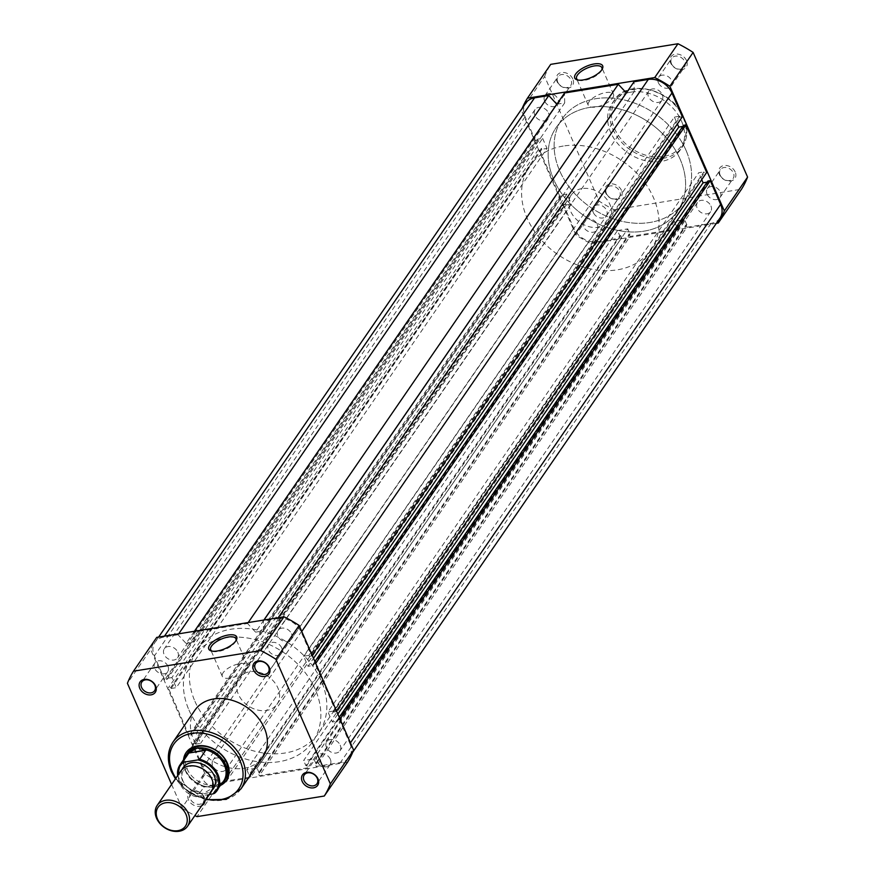 <?xml version="1.0" encoding="UTF-8"?>
<svg xmlns="http://www.w3.org/2000/svg" width="875" height="875" viewBox="0 0 875 875"><rect width="100%" height="100%" fill="white"/><g stroke="black" fill="none" stroke-linecap="round" stroke-linejoin="round"><path stroke-width="0.66" stroke-dasharray="4.38 3.28" d="M686.536 60.583A9.209 7.098 -145.5 0 0 675.259 54.13A9.209 7.098 -145.5 0 0 670.742 63.142A9.209 7.098 -145.5 0 0 682.019 69.606A9.209 7.098 -145.5 0 0 686.536 60.583M671.475 63.711A7.733 5.961 34.5 0 1 671.737 58.253A7.733 5.961 34.5 0 1 678.409 56.306A7.733 5.961 34.5 0 1 684.742 61.567A7.733 5.961 34.5 0 1 684.48 67.025A7.733 5.961 34.5 0 1 677.808 68.961A7.733 5.961 34.5 0 1 671.475 63.711M735.208 171.992A9.209 7.098 -145.5 0 0 723.931 165.528A9.209 7.098 -145.5 0 0 719.414 174.541A9.209 7.098 -145.5 0 0 730.691 181.005A9.209 7.098 -145.5 0 0 735.208 171.992M720.147 175.109A7.733 5.961 34.5 0 1 720.409 169.652A7.733 5.961 34.5 0 1 727.081 167.716A7.733 5.961 34.5 0 1 733.414 172.966A7.733 5.961 34.5 0 1 733.152 178.423A7.733 5.961 34.5 0 1 726.48 180.37A7.733 5.961 34.5 0 1 720.147 175.109M621.48 190.4A9.209 7.098 -145.5 0 0 610.203 183.947A9.209 7.098 -145.5 0 0 605.686 192.959A9.209 7.098 -145.5 0 0 616.963 199.412A9.209 7.098 -145.5 0 0 621.48 190.4M606.419 193.528A7.733 5.961 34.5 0 1 606.681 188.07A7.733 5.961 34.5 0 1 613.353 186.123A7.733 5.961 34.5 0 1 619.686 191.373A7.733 5.961 34.5 0 1 619.434 196.831A7.733 5.961 34.5 0 1 612.752 198.778A7.733 5.961 34.5 0 1 606.419 193.528M572.819 79.002A9.209 7.098 -145.5 0 0 561.542 72.537A9.209 7.098 -145.5 0 0 557.014 81.55A9.209 7.098 -145.5 0 0 568.302 88.014A9.209 7.098 -145.5 0 0 572.819 79.002M557.747 82.119A7.733 5.961 34.5 0 1 558.009 76.672A7.733 5.961 34.5 0 1 564.681 74.725A7.733 5.961 34.5 0 1 571.014 79.975A7.733 5.961 34.5 0 1 570.763 85.433A7.733 5.961 34.5 0 1 564.091 87.38A7.733 5.961 34.5 0 1 557.747 82.119M578.112 80.073A13.77 5.502 -23.6 0 0 578.856 80.336A13.77 5.502 -23.6 0 0 590.691 78.542A13.77 5.502 -23.6 0 0 601.059 71.269A13.77 5.502 -23.6 0 0 601.562 70.416A13.77 5.502 -23.6 0 0 601.869 69.683M612.686 97.88A13.77 5.502 -23.6 0 0 613.495 94.281A13.77 5.502 -23.6 0 0 602.317 93.395A13.77 5.502 -23.6 0 0 589.072 101.708A13.77 5.502 -23.6 0 0 588.263 105.306A13.77 5.502 -23.6 0 0 599.441 106.181A13.77 5.502 -23.6 0 0 612.686 97.88M593.337 212.559A7.733 5.961 34.5 0 1 593.589 207.102A7.733 5.961 34.5 0 1 600.272 205.166A7.733 5.961 34.5 0 1 606.605 210.416A7.733 5.961 34.5 0 1 606.342 215.873A7.733 5.961 34.5 0 1 599.67 217.809A7.733 5.961 34.5 0 1 593.337 212.559M544.666 101.161A7.733 5.961 34.5 0 1 544.917 95.703A7.733 5.961 34.5 0 1 551.6 93.756A7.733 5.961 34.5 0 1 557.933 99.017A7.733 5.961 34.5 0 1 557.67 104.464A7.733 5.961 34.5 0 1 550.998 106.411A7.733 5.961 34.5 0 1 544.666 101.161M658.383 82.753A7.733 5.961 34.5 0 1 658.645 77.295A7.733 5.961 34.5 0 1 665.317 75.348A7.733 5.961 34.5 0 1 671.65 80.598A7.733 5.961 34.5 0 1 671.398 86.056A7.733 5.961 34.5 0 1 664.716 88.003A7.733 5.961 34.5 0 1 658.383 82.753M707.055 194.152A7.733 5.961 34.5 0 1 707.317 188.694A7.733 5.961 34.5 0 1 713.989 186.747A7.733 5.961 34.5 0 1 720.322 191.997A7.733 5.961 34.5 0 1 720.07 197.455A7.733 5.961 34.5 0 1 713.388 199.402A7.733 5.961 34.5 0 1 707.055 194.152M681.494 121.045A41.267 31.817 34.5 0 1 680.116 150.15A41.267 31.817 34.5 0 1 644.514 160.508A41.267 31.817 34.5 0 1 610.728 132.497A41.267 31.817 34.5 0 1 612.117 103.392A41.267 31.817 34.5 0 1 647.708 93.034A41.267 31.817 34.5 0 1 681.494 121.045M680.061 159.064A73.686 56.82 34.5 0 1 677.6 211.039A73.686 56.82 34.5 0 1 614.02 229.534A73.686 56.82 34.5 0 1 553.7 179.517A73.686 56.82 34.5 0 1 556.161 127.542A73.686 56.82 34.5 0 1 619.741 109.036A73.686 56.82 34.5 0 1 680.061 159.064M686.044 150.369A73.686 56.82 34.5 0 1 683.572 202.333A73.686 56.82 34.5 0 1 620.003 220.839A73.686 56.82 34.5 0 1 559.683 170.822A73.686 56.82 34.5 0 1 562.144 118.847A73.686 56.82 34.5 0 1 625.713 100.341A73.686 56.82 34.5 0 1 686.044 150.369A73.686 56.82 34.5 0 1 683.572 202.333A73.686 56.82 34.5 0 1 620.003 220.839A73.686 56.82 34.5 0 1 559.683 170.822A73.686 56.82 34.5 0 1 562.144 118.847A73.686 56.82 34.5 0 1 625.713 100.341A73.686 56.82 34.5 0 1 686.044 150.369M521.391 110.283L544.644 76.464L599.112 201.119A114.023 87.938 34.5 0 0 614.261 209.792L591.008 243.611A114.023 87.938 34.5 0 1 575.859 234.938L521.391 110.283A114.023 87.938 34.5 0 1 522.211 108.248M591.008 243.611L716.373 223.322M544.644 76.464A114.023 87.938 34.5 0 1 550.714 64.356M614.261 209.792L741.508 189.197M599.112 201.119L575.859 234.938M201.72 805.634A9.209 7.098 34.5 0 1 188.464 799.805A9.209 7.098 34.5 0 1 192.981 790.781A9.209 7.098 34.5 0 1 204.258 797.245A9.209 7.098 34.5 0 1 204.925 800.986M203.525 796.677A7.733 5.961 -145.5 0 0 197.192 791.427A7.733 5.961 -145.5 0 0 190.52 793.363A7.733 5.961 -145.5 0 0 190.258 798.82A7.733 5.961 -145.5 0 0 196.591 804.081A7.733 5.961 -145.5 0 0 203.263 802.134A7.733 5.961 -145.5 0 0 203.525 796.677M212.155 651.131A13.77 5.502 -23.6 0 0 212.898 651.405A13.77 5.502 -23.6 0 0 224.733 649.611A13.77 5.502 -23.6 0 0 235.102 642.327A13.77 5.502 -23.6 0 0 235.605 641.484A13.77 5.502 -23.6 0 0 235.911 640.752M220.719 785.312A24.5 18.889 34.5 0 1 185.292 769.869A24.5 18.889 34.5 0 1 183.531 759.752M239.148 678.048L187.852 752.653A23.023 17.752 -145.5 0 0 187.086 768.895A23.023 17.752 -145.5 0 0 205.931 784.525A23.023 17.752 -145.5 0 0 225.805 778.739L277.091 704.145A23.023 17.752 -145.5 0 0 277.867 687.903A23.023 17.752 -145.5 0 0 259.011 672.273A23.023 17.752 -145.5 0 0 239.148 678.048A23.023 17.752 -145.5 0 0 238.372 694.291A23.023 17.752 -145.5 0 0 257.228 709.931A23.023 17.752 -145.5 0 0 277.091 704.145M223.114 672.766A13.77 5.502 -23.6 0 0 222.305 676.364A13.77 5.502 -23.6 0 0 233.483 677.25A13.77 5.502 -23.6 0 0 246.728 668.948A13.77 5.502 -23.6 0 0 247.537 665.339A13.77 5.502 -23.6 0 0 236.359 664.464A13.77 5.502 -23.6 0 0 223.114 672.766M330.334 759.227A7.733 5.961 -145.5 0 0 324.002 753.977A7.733 5.961 -145.5 0 0 317.33 755.923A7.733 5.961 -145.5 0 0 317.067 761.37A7.733 5.961 -145.5 0 0 323.4 766.631A7.733 5.961 -145.5 0 0 330.083 764.684A7.733 5.961 -145.5 0 0 330.334 759.227M281.662 647.828A7.733 5.961 -145.5 0 0 275.33 642.578A7.733 5.961 -145.5 0 0 268.658 644.514A7.733 5.961 -145.5 0 0 268.395 649.972A7.733 5.961 -145.5 0 0 274.728 655.222A7.733 5.961 -145.5 0 0 281.411 653.286A7.733 5.961 -145.5 0 0 281.662 647.828M167.945 666.236A7.733 5.961 -145.5 0 0 161.612 660.986A7.733 5.961 -145.5 0 0 154.93 662.933A7.733 5.961 -145.5 0 0 154.678 668.391A7.733 5.961 -145.5 0 0 161.011 673.641A7.733 5.961 -145.5 0 0 167.683 671.694A7.733 5.961 -145.5 0 0 167.945 666.236M216.617 777.634A7.733 5.961 -145.5 0 0 210.284 772.384A7.733 5.961 -145.5 0 0 203.602 774.331A7.733 5.961 -145.5 0 0 203.35 779.789A7.733 5.961 -145.5 0 0 209.683 785.039A7.733 5.961 -145.5 0 0 216.355 783.092A7.733 5.961 -145.5 0 0 216.617 777.634M194.939 701.323A73.686 56.82 -145.5 0 0 255.259 751.352A73.686 56.82 -145.5 0 0 318.839 732.845A73.686 56.82 -145.5 0 0 321.3 680.87A73.686 56.82 -145.5 0 0 260.98 630.853A73.686 56.82 -145.5 0 0 197.4 649.348A73.686 56.82 -145.5 0 0 194.939 701.323M188.956 710.019A73.686 56.82 -145.5 0 0 249.287 760.047A73.686 56.82 -145.5 0 0 312.856 741.541A73.686 56.82 -145.5 0 0 315.317 689.566A73.686 56.82 -145.5 0 0 254.997 639.548A73.686 56.82 -145.5 0 0 191.428 658.055A73.686 56.82 -145.5 0 0 188.956 710.019A73.686 56.82 34.5 0 1 191.428 658.055A73.686 56.82 34.5 0 1 254.997 639.548A73.686 56.82 34.5 0 1 315.317 689.566A73.686 56.82 34.5 0 1 312.856 741.541A73.686 56.82 34.5 0 1 249.287 760.047A73.686 56.82 34.5 0 1 188.956 710.019M194.884 710.238A41.267 31.817 -145.5 0 0 193.506 739.342A41.267 31.817 -145.5 0 0 227.292 767.353A41.267 31.817 -145.5 0 0 262.883 756.995M171.598 784.427L181.88 807.964L205.133 774.134A114.023 87.938 -145.5 0 0 220.281 782.819L197.028 816.637M205.133 774.134L150.675 649.491L127.422 683.309M156.745 637.372A114.023 87.938 -145.5 0 0 150.675 649.491M347.539 762.212L220.281 782.819M181.88 807.964A114.023 87.938 -145.5 0 0 194.906 815.555M180.819 771.017A18.419 14.208 -145.5 0 0 183.356 789.009A18.419 14.208 -145.5 0 0 202.759 796.917A18.419 14.208 -145.5 0 0 211.181 791.886M182.142 769.431A18.419 14.208 -145.5 0 0 186.561 786.603A18.419 14.208 -145.5 0 0 205.089 793.538A18.419 14.208 -145.5 0 0 212.177 790.081M581.853 188.606A23.023 17.752 -145.5 0 0 571.331 194.895A23.023 17.752 -145.5 0 0 574.503 217.394A23.023 17.752 -145.5 0 0 598.752 227.281A23.023 17.752 -145.5 0 0 609.284 220.992A23.023 17.752 -145.5 0 0 606.112 198.483A23.023 17.752 -145.5 0 0 581.853 188.606M185.041 757.564A23.023 17.752 -145.5 0 0 184.352 760.288A23.023 17.752 -145.5 0 0 192.642 779.767A23.023 17.752 -145.5 0 0 214.08 786.778L204.083 786.855L197.509 796.075A22.564 17.402 34.5 0 1 177.712 775.523M589.837 107.395A73.686 56.82 -145.5 0 0 556.161 127.542A73.686 56.82 -145.5 0 0 566.311 199.544A73.686 56.82 -145.5 0 0 643.923 231.175A73.686 56.82 -145.5 0 0 677.6 211.039A73.686 56.82 -145.5 0 0 667.45 139.037A73.686 56.82 -145.5 0 0 589.837 107.395M563.27 146.048A73.686 56.82 -145.5 0 0 529.594 166.195A73.686 56.82 -145.5 0 0 539.733 238.197A73.686 56.82 -145.5 0 0 617.345 269.828A73.686 56.82 -145.5 0 0 651.022 249.681A73.686 56.82 -145.5 0 0 640.883 177.691A73.686 56.82 -145.5 0 0 563.27 146.048M209.377 794.5L197.641 796.261L184.286 788.484L177.658 775.611M214.539 793.319L220.795 784.153L214.08 786.778A23.023 17.752 -145.5 0 0 219.931 784.755A23.023 17.752 -145.5 0 0 222.228 783.136M220.795 784.153L204.083 786.855M220.719 784.339L203.689 787.095M186.462 755.497A22.564 17.402 -145.5 0 0 184.188 761.272A22.564 17.402 -145.5 0 0 204.936 786.909M220.358 784.416A22.564 17.402 -145.5 0 0 223.65 781.069M291.539 633.773A8.017 6.18 34.5 0 1 291.266 639.428A8.017 6.18 34.5 0 1 284.353 641.441A8.017 6.18 34.5 0 1 277.791 636.005A8.017 6.18 34.5 0 1 278.064 630.35A8.017 6.18 34.5 0 1 284.977 628.337A8.017 6.18 34.5 0 1 291.539 633.773M662.255 94.577A8.017 6.18 34.5 0 1 661.992 100.22A8.017 6.18 34.5 0 1 655.08 102.233A8.017 6.18 34.5 0 1 648.517 96.797A8.017 6.18 34.5 0 1 648.78 91.142A8.017 6.18 34.5 0 1 655.703 89.13A8.017 6.18 34.5 0 1 662.255 94.577M340.211 745.183A8.017 6.18 34.5 0 1 339.938 750.827A8.017 6.18 34.5 0 1 333.025 752.839A8.017 6.18 34.5 0 1 326.463 747.403A8.017 6.18 34.5 0 1 326.736 741.748A8.017 6.18 34.5 0 1 333.648 739.736A8.017 6.18 34.5 0 1 340.211 745.183M710.927 205.975A8.017 6.18 34.5 0 1 710.664 211.63A8.017 6.18 34.5 0 1 703.752 213.642A8.017 6.18 34.5 0 1 697.189 208.195A8.017 6.18 34.5 0 1 697.452 202.552A8.017 6.18 34.5 0 1 704.364 200.539A8.017 6.18 34.5 0 1 710.927 205.975M226.483 763.591A8.017 6.18 34.5 0 1 226.22 769.245A8.017 6.18 34.5 0 1 219.297 771.258A8.017 6.18 34.5 0 1 212.745 765.811A8.017 6.18 34.5 0 1 213.008 760.167A8.017 6.18 34.5 0 1 219.92 758.155A8.017 6.18 34.5 0 1 226.483 763.591M597.209 224.383A8.017 6.18 34.5 0 1 596.936 230.037A8.017 6.18 34.5 0 1 590.023 232.05A8.017 6.18 34.5 0 1 583.461 226.614A8.017 6.18 34.5 0 1 583.734 220.959A8.017 6.18 34.5 0 1 590.647 218.947A8.017 6.18 34.5 0 1 597.209 224.383M177.811 652.192A8.017 6.18 34.5 0 1 177.548 657.836A8.017 6.18 34.5 0 1 170.636 659.848A8.017 6.18 34.5 0 1 164.073 654.413A8.017 6.18 34.5 0 1 164.336 648.758A8.017 6.18 34.5 0 1 171.248 646.745A8.017 6.18 34.5 0 1 177.811 652.192M548.538 112.984A8.017 6.18 34.5 0 1 548.264 118.639A8.017 6.18 34.5 0 1 541.352 120.652A8.017 6.18 34.5 0 1 534.789 115.205A8.017 6.18 34.5 0 1 535.062 109.561A8.017 6.18 34.5 0 1 541.975 107.548A8.017 6.18 34.5 0 1 548.538 112.984M563.369 204.433L573.748 228.189A19.337 14.919 34.5 0 0 597.428 241.741L621.677 237.825L250.961 777.022L226.713 780.948A19.337 14.919 34.5 0 1 203.033 767.386L192.653 743.641L195.016 743.258L565.742 204.05L563.369 204.433L192.653 743.641M565.742 204.05L566.147 204.98L195.431 744.177L195.016 743.258M195.431 744.177L200.637 743.334L196.241 733.283L566.967 194.075L571.364 204.137L200.637 743.334M566.147 204.98L571.364 204.137M566.967 194.075L561.75 194.917L191.034 734.125L196.241 733.283M191.034 734.125L191.439 735.055L562.155 195.847L561.75 194.917M562.155 195.847L559.792 196.23L189.066 735.438L191.439 735.055M189.066 735.438L168.317 687.936L170.691 687.553L541.406 148.345L539.033 148.728L168.317 687.936M559.792 196.23L539.033 148.728M541.406 148.345L541.811 149.275L171.095 688.483L170.691 687.553M171.095 688.483L176.302 687.641L547.028 148.433L541.811 149.275M171.905 677.578L166.698 678.42L537.414 139.223L542.631 138.381L171.905 677.578L176.302 687.641M542.631 138.381L547.028 148.433M166.698 678.42L167.103 679.35L537.83 140.153L537.414 139.223M537.83 140.153L535.456 140.536L164.73 679.733L167.103 679.35M164.73 679.733L154.361 655.987A19.337 14.919 34.5 0 1 155.006 642.337A19.337 14.919 34.5 0 1 163.844 637.055L178.062 634.747L178.697 633.817M535.456 140.536L525.077 116.78A19.337 14.919 34.5 0 1 525.722 103.141M194.392 631.28L186.069 643.398L178.062 634.747M186.069 643.398L193.966 642.119L193.856 632.198L194.491 631.258M556.883 104.18L564.681 102.911L193.966 642.119M564.681 102.911L564.572 92.991M248.194 622.573L247.559 623.503L193.856 632.198M263.889 620.025L255.566 632.144L247.559 623.503M626.38 92.925L634.178 91.667L263.462 630.864L255.566 632.144M263.462 630.864L263.353 620.944L263.998 620.014M634.178 91.667L634.069 81.736M278.206 617.706L277.572 618.647L263.353 620.944M277.572 618.647A19.337 14.919 34.5 0 1 301.252 632.198L311.631 655.955L309.258 656.338L679.984 117.13L682.347 116.747M312.145 655.2L311.631 655.955M679.984 117.13L679.569 116.211L308.853 655.408L309.258 656.338M308.853 655.408L303.636 656.25L308.033 666.312L313.512 658.339M679.569 116.211L674.362 117.053L303.636 656.25M674.362 117.053L677.381 123.966M682.795 126.448L683.966 126.263L313.25 665.47L308.033 666.312M313.25 665.47L312.845 664.541L314.913 661.533M683.966 126.263L683.561 125.333M315.722 663.403L312.845 664.541M336.481 710.905L335.967 711.659L315.208 664.158M335.967 711.659L333.594 712.042L704.309 172.834L706.683 172.452M704.309 172.834L703.905 171.905L333.189 711.112L333.594 712.042M333.189 711.112L327.972 711.955L698.698 172.747L703.905 171.905M337.848 714.044L332.369 722.006L327.972 711.955M701.717 179.67L698.698 172.747M707.131 182.153L708.302 181.967L337.586 721.164L332.369 722.006M337.586 721.164L337.17 720.234L339.248 717.227M708.302 181.967L707.897 181.038M340.058 719.108L337.17 720.234M350.438 742.853L349.923 743.608L339.544 719.852M349.923 743.608A19.337 14.919 34.5 0 1 349.278 757.247A19.337 14.919 34.5 0 1 340.43 762.541L316.192 766.456L315.175 764.137L685.902 224.941L686.908 227.259L316.192 766.456M719.994 218.05A19.337 14.919 34.5 0 1 711.156 223.333L686.908 227.259M685.902 224.941L686.842 224.788L316.127 763.984L315.175 764.137M316.127 763.984L313.895 758.877L303.625 760.539L674.352 221.342L684.611 219.68L313.895 758.877M686.842 224.788L684.611 219.68M674.352 221.342L676.572 226.45L305.856 765.647L303.625 760.539M305.856 765.647L306.808 765.494L677.523 226.297L676.572 226.45M677.523 226.297L678.541 228.616L307.814 767.812L306.808 765.494M307.814 767.812L259.328 775.666L258.311 773.347L629.038 234.139L630.044 236.469L259.328 775.666M678.541 228.616L630.044 236.469M629.038 234.139L629.978 233.986L259.262 773.194L258.311 773.347M259.262 773.194L257.031 768.086L627.747 228.889L629.978 233.986M246.761 769.748L248.992 774.856L619.719 235.648L617.487 230.552L246.761 769.748L257.031 768.086M617.487 230.552L627.747 228.889M248.992 774.856L249.944 774.703L620.659 235.495L619.719 235.648M250.961 777.022L249.944 774.703M621.677 237.825L620.659 235.495M683.047 117.359A39.977 30.822 34.5 0 1 663.436 156.483A39.977 30.822 34.5 0 1 614.502 128.461A39.977 30.822 34.5 0 1 634.102 89.327A39.977 30.822 34.5 0 1 683.047 117.359M612.927 129.314A41.267 31.817 -145.5 0 0 646.702 157.325A41.267 31.817 -145.5 0 0 682.303 146.956A41.267 31.817 -145.5 0 0 683.692 117.852A41.267 31.817 -145.5 0 0 649.906 89.841A41.267 31.817 -145.5 0 0 614.305 100.209A41.267 31.817 -145.5 0 0 612.927 129.314M175.886 778.181A39.419 30.395 -145.5 0 0 206.248 799.05M240.964 788.878A41.267 31.817 34.5 0 1 205.362 799.247A41.267 31.817 34.5 0 1 171.577 771.236A41.267 31.817 34.5 0 1 172.966 742.131M178.03 775.075A21.831 16.833 -145.5 0 0 198.8 796.217M597.428 241.741L226.713 780.948M573.748 228.189L203.033 767.386M525.077 116.78L154.361 655.987M164.489 636.125L163.844 637.055M301.766 631.455L301.252 632.198M711.156 223.333L340.43 762.541M601.562 70.416L602.339 68.884M612.117 103.392L614.305 100.209C627.802 77.809 672.995 89.392 683.758 117.513C688.341 128.537 687.859 138.348 682.303 146.956L680.116 150.15M613.495 94.281L601.869 67.67M593.589 207.102L606.681 188.07M544.917 95.703L558.009 76.672M658.645 77.295L671.737 58.253M707.317 188.694L720.409 169.652M651.022 249.681L318.839 732.845M529.594 166.195L197.4 649.348M720.07 197.455L733.152 178.423M671.398 86.056L684.48 67.025M557.67 104.464L570.763 85.433M606.342 215.873L619.434 196.831M588.263 105.306L576.636 78.695M578.856 80.336L577.205 79.866M212.898 651.405L211.247 650.934M175.438 778.848L205.789 799.717M222.305 676.364L210.678 649.753M317.33 755.923L304.238 774.955M268.658 644.514L255.566 663.556M154.93 662.933L141.848 681.964M203.602 774.331L190.52 793.363M216.355 783.092L203.263 802.134M167.683 671.694L154.591 690.736M281.411 653.286L268.319 672.317M330.083 764.684L316.991 783.716M247.537 665.339L235.911 638.728M235.605 641.484L236.381 639.953M183.498 770.361L190.302 766.38C201.534 764.291 217.591 778.105 210.82 789.152L204.017 793.133C192.784 795.222 176.728 781.408 183.498 770.361M571.331 194.895L187.852 752.653M184.188 761.272L184.352 760.288M219.384 785.072L219.931 784.755M609.284 220.992L225.805 778.739M661.992 100.22L291.266 639.428M710.664 211.63L339.938 750.827M596.936 230.037L226.22 769.245M548.264 118.639L177.548 657.836M158.627 637.066L155.006 642.337M352.789 752.139L349.278 757.247M535.062 109.561L164.336 648.758M583.734 220.959L213.008 760.167M697.452 202.552L326.736 741.748M648.78 91.142L278.064 630.35"/><path stroke-width="1.31" d="M575.641 74.058A15.247 6.092 156.4 0 1 593.414 64.083A15.247 6.092 156.4 0 1 602.339 68.884A15.247 6.092 156.4 0 1 601.781 69.825A15.247 6.092 156.4 0 1 590.308 77.875A15.247 6.092 156.4 0 1 577.205 79.866A15.247 6.092 156.4 0 1 575.641 74.058M601.869 69.683A13.77 5.502 -23.6 0 0 601.869 67.67A13.77 5.502 -23.6 0 0 590.691 66.784A13.77 5.502 -23.6 0 0 577.445 75.086A13.77 5.502 -23.6 0 0 576.636 78.695A13.77 5.502 -23.6 0 0 578.112 80.073M747.578 177.078L724.325 210.897A114.023 87.938 34.5 0 1 718.255 223.016L741.508 189.197A114.023 87.938 34.5 0 0 747.578 177.078L693.12 52.423A114.023 87.938 34.5 0 0 677.972 43.75L550.714 64.356L527.461 98.175L654.719 77.569A114.023 87.938 34.5 0 1 669.867 86.253L693.12 52.423M724.325 210.897L669.867 86.253M522.211 108.248A114.023 87.938 34.5 0 1 527.461 98.175M716.373 223.322L718.255 223.016M654.719 77.569L677.972 43.75M139.792 688.395A9.209 7.098 34.5 0 1 144.309 679.383A9.209 7.098 34.5 0 1 155.586 685.847A9.209 7.098 34.5 0 1 151.069 694.859A9.209 7.098 34.5 0 1 139.792 688.395M154.853 685.278A7.733 5.961 -145.5 0 0 148.52 680.017A7.733 5.961 -145.5 0 0 141.848 681.964A7.733 5.961 -145.5 0 0 141.586 687.422A7.733 5.961 -145.5 0 0 147.919 692.672A7.733 5.961 -145.5 0 0 154.591 690.736A7.733 5.961 -145.5 0 0 154.853 685.278M235.823 640.894A15.247 6.092 156.4 0 1 224.35 648.944A15.247 6.092 156.4 0 1 211.247 650.934A15.247 6.092 156.4 0 1 209.683 645.116A15.247 6.092 156.4 0 1 227.456 635.152A15.247 6.092 156.4 0 1 236.381 639.953A15.247 6.092 156.4 0 1 235.823 640.894M235.911 640.752A13.77 5.502 -23.6 0 0 235.911 638.728A13.77 5.502 -23.6 0 0 224.733 637.853A13.77 5.502 -23.6 0 0 211.488 646.155A13.77 5.502 -23.6 0 0 210.678 649.753A13.77 5.502 -23.6 0 0 212.155 651.131M253.52 669.987A9.209 7.098 34.5 0 1 258.037 660.975A9.209 7.098 34.5 0 1 269.314 667.428A9.209 7.098 34.5 0 1 264.797 676.441A9.209 7.098 34.5 0 1 253.52 669.987M268.581 666.859A7.733 5.961 -145.5 0 0 262.248 661.609A7.733 5.961 -145.5 0 0 255.566 663.556A7.733 5.961 -145.5 0 0 255.314 669.014A7.733 5.961 -145.5 0 0 261.647 674.264A7.733 5.961 -145.5 0 0 268.319 672.317A7.733 5.961 -145.5 0 0 268.581 666.859M302.181 781.386A9.209 7.098 34.5 0 1 306.698 772.373A9.209 7.098 34.5 0 1 317.986 778.838A9.209 7.098 34.5 0 1 313.458 787.85A9.209 7.098 34.5 0 1 302.181 781.386M317.253 778.269A7.733 5.961 -145.5 0 0 310.909 773.008A7.733 5.961 -145.5 0 0 304.238 774.955A7.733 5.961 -145.5 0 0 303.986 780.413A7.733 5.961 -145.5 0 0 310.319 785.663A7.733 5.961 -145.5 0 0 316.991 783.716A7.733 5.961 -145.5 0 0 317.253 778.269M183.531 759.752A24.5 18.889 34.5 0 1 202.694 745.686A24.5 18.889 34.5 0 1 227.303 763.066A24.5 18.889 34.5 0 1 220.719 785.312M222.228 783.136A23.023 17.752 -145.5 0 0 224.602 780.478L225.805 778.739A23.023 17.752 -145.5 0 0 226.57 762.497A23.023 17.752 -145.5 0 0 207.725 746.867A23.023 17.752 -145.5 0 0 187.852 752.653L186.659 754.392A23.023 17.752 -145.5 0 0 185.041 757.564M240.964 788.878L262.883 756.995A41.267 31.817 -145.5 0 0 264.272 727.891A41.267 31.817 -145.5 0 0 230.486 699.88A41.267 31.817 -145.5 0 0 194.884 710.238L172.966 742.131A41.267 31.817 34.5 0 1 208.556 731.762A41.267 31.817 34.5 0 1 242.342 759.773A41.267 31.817 34.5 0 1 240.964 788.878L226.188 799.4L205.789 799.717M299.141 625.45L275.887 659.269L330.356 783.923A114.023 87.938 -145.5 0 1 324.286 796.031L347.539 762.212A114.023 87.938 -145.5 0 0 353.609 750.105L299.141 625.45A114.023 87.938 -145.5 0 0 283.992 616.777L156.745 637.372L133.492 671.191A114.023 87.938 -145.5 0 0 127.422 683.309L171.598 784.427M204.925 800.986A9.209 7.098 34.5 0 1 201.72 805.634M275.887 659.269A114.023 87.938 -145.5 0 0 260.739 650.595L133.492 671.191M194.906 815.555A114.023 87.938 -145.5 0 0 197.028 816.637L324.286 796.031M330.356 783.923L353.609 750.105M260.739 650.595L283.992 616.777M187.578 826.219L211.181 791.886A18.419 14.208 -145.5 0 0 208.644 773.883A18.419 14.208 -145.5 0 0 189.241 765.975A18.419 14.208 -145.5 0 0 180.819 771.017L157.216 805.339A18.419 14.208 34.5 0 1 165.637 800.308A18.419 14.208 34.5 0 1 185.041 808.216A18.419 14.208 34.5 0 1 187.578 826.219A18.419 14.208 34.5 0 1 179.156 831.25A18.419 14.208 34.5 0 1 159.753 823.342A18.419 14.208 34.5 0 1 157.216 805.339M165.648 802.758A16.625 12.819 -145.5 0 0 157.489 819.022A16.625 12.819 -145.5 0 0 177.855 830.681A16.625 12.819 -145.5 0 0 186.003 814.406A16.625 12.819 -145.5 0 0 165.648 802.758M212.177 790.081A18.419 14.208 -145.5 0 0 211.772 771.52A18.419 14.208 -145.5 0 0 191.57 762.595A18.419 14.208 -145.5 0 0 182.142 769.431M199.675 759.281A22.564 17.402 34.5 0 1 217.186 790.464A22.564 17.402 34.5 0 1 214.539 793.319L212.723 793.964A21.831 16.833 -145.5 0 0 217.044 775.031A21.831 16.833 -145.5 0 0 197.848 759.916L199.675 759.281L205.855 749.952L197.181 748.092A23.023 17.752 -145.5 0 0 186.659 754.392M197.848 759.916L183.925 762.169A21.831 16.833 -145.5 0 0 178.03 775.075M212.723 793.964L209.377 794.5M205.844 750.291L188.814 753.047L182.645 762.038L183.925 762.169M205.855 749.952L188.814 753.047M224.602 780.478A23.023 17.752 -145.5 0 0 221.441 757.98A23.023 17.752 -145.5 0 0 197.181 748.092L189.142 752.653M214.539 793.319L223.65 781.069A22.564 17.402 -145.5 0 0 205.166 749.645M189.755 752.139A22.564 17.402 -145.5 0 0 186.462 755.497L179.998 764.892A22.564 17.402 34.5 0 1 182.645 762.038M158.627 637.066L525.722 103.141A19.337 14.919 34.5 0 1 534.57 97.847L164.489 636.125M194.392 631.28L556.784 104.191L548.778 95.55L178.697 633.817M548.778 95.55L534.57 97.847M626.38 92.925L618.275 84.295L564.572 92.991L194.491 631.258M618.275 84.295L248.194 622.573M626.281 92.947L263.889 620.025M312.145 655.2L682.347 116.747L671.967 93.002A19.337 14.919 34.5 0 0 648.288 79.439L634.069 81.736L263.998 620.014M677.381 123.966L678.759 127.105L313.512 658.339M682.795 126.448L678.759 127.105M336.481 710.905L706.683 172.452L685.934 124.95L683.561 125.333L314.913 661.533M685.934 124.95L315.722 663.403M707.131 182.153L703.095 182.809L337.848 714.044M703.095 182.809L701.717 179.67M352.789 752.139L719.994 218.05A19.337 14.919 34.5 0 0 720.639 204.4L710.27 180.655L707.897 181.038L339.248 717.227M710.27 180.655L340.058 719.108M206.248 799.05A39.419 30.395 -145.5 0 0 240.1 760.998A39.419 30.395 -145.5 0 0 191.833 733.359A39.419 30.395 -145.5 0 0 172.495 771.947A39.419 30.395 -145.5 0 0 175.886 778.181M177.712 775.523A22.564 17.402 34.5 0 1 179.998 764.892L177.658 775.611M648.288 79.439L278.206 617.706M671.967 93.002L301.766 631.455M720.639 204.4L350.438 742.853M172.966 742.131C167.377 750.816 166.873 760.67 171.467 771.717L175.438 778.848"/></g></svg>
